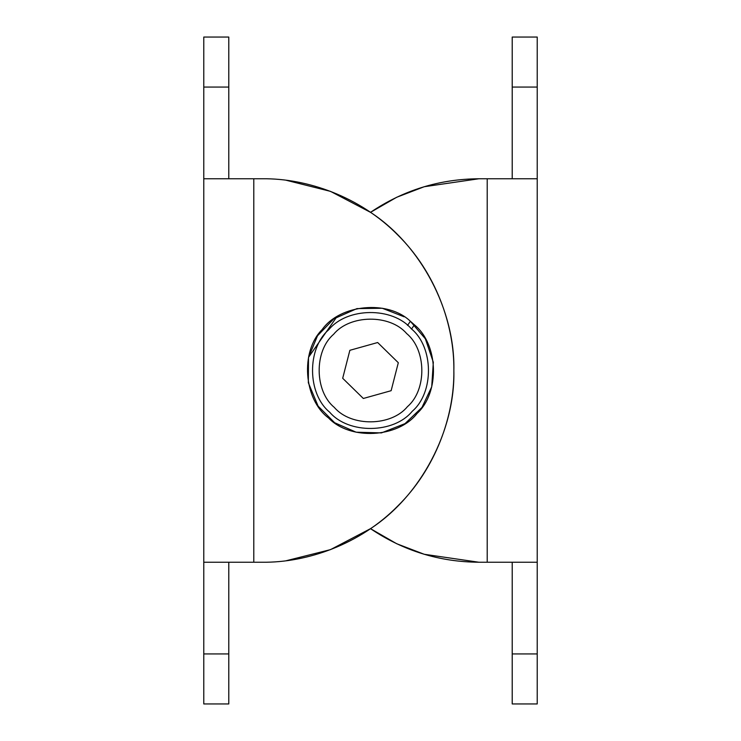 <?xml version="1.0" encoding="UTF-8"?>
<svg xmlns="http://www.w3.org/2000/svg" width="741" height="741" viewBox="0 0 741 741"><rect width="100%" height="100%" fill="white"/><g stroke="black" fill="none" stroke-linecap="round" stroke-linejoin="round"><path stroke-width="1.11" d="M407.541 325.41L410.384 321.27L414.414 324.827C438.579 344.324 440.034 392.508 417.09 413.432C398.112 438.005 349.974 440.487 328.569 417.989C303.597 399.538 300.096 351.456 322.131 329.588C340.045 304.227 388.043 299.707 410.384 321.27L425.362 338.813L433.318 362.238L431.716 386.811L421.972 407.439L405.012 423.63L381.439 432.901L356.115 432.198L334.654 422.74L318.111 406.124L308.339 382.754L308.506 357.421L317.519 335.766L333.783 318.871L356.94 308.608L382.273 308.247L404.114 316.796L382.273 308.247L356.94 308.608L333.783 318.871L317.519 335.766L308.506 357.421L308.339 382.754L318.111 406.124L334.654 422.74L356.115 432.198L381.439 432.901L405.012 423.63L421.972 407.439L431.716 386.811L433.318 362.238L425.362 338.813L410.384 321.27L414.414 324.827L411.542 329.013M478.871 562.234C439.376 561.947 403.252 550.758 370.5 528.666L396.722 543.746L424.223 554.277L478.871 562.234L487.207 562.234L487.207 178.766L478.871 178.766L424.223 186.723L396.722 197.254L370.5 212.334C403.252 190.242 439.376 179.053 478.871 178.766M537.225 87.067L537.225 37.05L512.216 37.05L512.216 87.067L537.225 87.067L537.225 178.766L487.207 178.766M512.216 178.766L512.216 87.067M512.216 653.933L512.216 703.95L537.225 703.95L537.225 653.933L512.216 653.933L512.216 562.234M537.225 178.766L537.225 562.234L487.207 562.234M286.332 560.696L330.486 549.637L370.5 528.666C420.814 495.905 455.27 430.53 453.863 370.5C455.27 310.47 420.814 245.095 370.5 212.334L330.495 191.363L286.35 180.304M537.225 562.234L537.225 653.933M262.129 178.766L253.793 178.766L253.793 562.234L262.129 562.234C307.089 562.854 360.228 544.209 397.704 506.075C435.838 468.599 454.483 415.46 453.863 370.5C454.483 325.54 435.838 272.401 397.704 234.925C360.228 196.791 307.089 178.146 262.129 178.766M203.775 653.933L203.775 703.95L228.784 703.95L228.784 653.933L203.775 653.933L203.775 562.234L253.793 562.234M228.784 562.234L228.784 653.933M228.784 87.067L228.784 37.05L203.775 37.05L203.775 87.067L228.784 87.067L228.784 178.766M203.775 562.234L203.775 178.766L253.793 178.766M203.775 178.766L203.775 87.067M336.785 316.861L308.534 357.319L336.785 316.861M329.689 412.209C348.502 434.263 393.888 433.772 412.209 411.311C434.263 392.498 433.772 347.112 411.311 328.791C392.498 306.737 347.112 307.228 328.791 329.689C306.737 348.502 307.228 393.888 329.689 412.209M363.331 398.473L342.694 378.28L349.863 350.308L377.669 342.527L398.306 362.72L391.137 390.692L363.331 398.473M333.552 334.358C349.789 314.462 389.979 314.017 406.642 333.552C426.538 349.789 426.983 389.979 407.448 406.642C391.211 426.538 351.021 426.983 334.358 407.448C314.462 391.211 314.017 351.021 333.552 334.358"/></g></svg>
